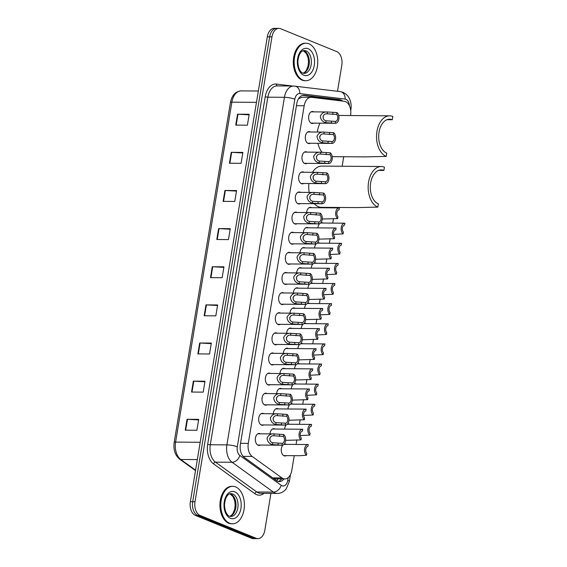 <?xml version="1.0" encoding="UTF-8"?>
<svg xmlns="http://www.w3.org/2000/svg" width="567" height="567" viewBox="0 0 567 567"><rect width="100%" height="100%" fill="white"/><g stroke="black" fill="none" stroke-linecap="round" stroke-linejoin="round"><path stroke-width="0.85" d="M263.705 424.938A5.996 3.778 -89.6 0 1 262.386 425.3A5.996 3.778 -89.6 0 1 261.472 425.115A5.996 3.778 -89.6 0 1 258.687 418.538A5.996 3.778 -89.6 0 1 262.471 413.308A5.996 3.778 -89.6 0 1 263.393 413.492A5.996 3.778 -89.6 0 1 263.783 413.69M267.036 404.817A5.996 3.778 -89.6 0 1 265.717 405.178A5.996 3.778 -89.6 0 1 264.803 404.994A5.996 3.778 -89.6 0 1 262.018 398.417A5.996 3.778 -89.6 0 1 265.803 393.186A5.996 3.778 -89.6 0 1 266.724 393.37A5.996 3.778 -89.6 0 1 267.114 393.569M270.367 384.695A5.996 3.778 -89.6 0 1 269.049 385.057A5.996 3.778 -89.6 0 1 268.127 384.873A5.996 3.778 -89.6 0 1 265.349 378.295A5.996 3.778 -89.6 0 1 269.134 373.065A5.996 3.778 -89.6 0 1 270.055 373.249A5.996 3.778 -89.6 0 1 270.445 373.447M273.698 364.574A5.996 3.778 -89.6 0 1 272.38 364.935A5.996 3.778 -89.6 0 1 271.458 364.751A5.996 3.778 -89.6 0 1 268.68 358.174A5.996 3.778 -89.6 0 1 272.465 352.943A5.996 3.778 -89.6 0 1 273.386 353.128A5.996 3.778 -89.6 0 1 273.776 353.326M277.029 344.452A5.996 3.778 -89.6 0 1 275.711 344.814A5.996 3.778 -89.6 0 1 274.789 344.63A5.996 3.778 -89.6 0 1 272.011 338.052A5.996 3.778 -89.6 0 1 275.796 332.822A5.996 3.778 -89.6 0 1 276.717 333.006A5.996 3.778 -89.6 0 1 277.107 333.205M280.36 324.331A5.996 3.778 -89.6 0 1 279.042 324.7A5.996 3.778 -89.6 0 1 278.121 324.508A5.996 3.778 -89.6 0 1 275.342 317.931A5.996 3.778 -89.6 0 1 279.127 312.7A5.996 3.778 -89.6 0 1 280.048 312.885A5.996 3.778 -89.6 0 1 280.438 313.083M283.691 304.21A5.996 3.778 -89.6 0 1 282.373 304.578A5.996 3.778 -89.6 0 1 281.452 304.387A5.996 3.778 -89.6 0 1 278.673 297.81A5.996 3.778 -89.6 0 1 282.458 292.579A5.996 3.778 -89.6 0 1 283.38 292.763A5.996 3.778 -89.6 0 1 283.769 292.962M287.022 284.088A5.996 3.778 -89.6 0 1 285.704 284.457A5.996 3.778 -89.6 0 1 284.783 284.265A5.996 3.778 -89.6 0 1 282.005 277.688A5.996 3.778 -89.6 0 1 285.789 272.458A5.996 3.778 -89.6 0 1 286.711 272.642A5.996 3.778 -89.6 0 1 287.1 272.84M290.354 263.967A5.996 3.778 -89.6 0 1 289.035 264.335A5.996 3.778 -89.6 0 1 288.114 264.144A5.996 3.778 -89.6 0 1 285.336 257.574A5.996 3.778 -89.6 0 1 289.12 252.336A5.996 3.778 -89.6 0 1 290.042 252.521A5.996 3.778 -89.6 0 1 290.432 252.719M293.685 243.845A5.996 3.778 -89.6 0 1 292.366 244.214A5.996 3.778 -89.6 0 1 291.445 244.023A5.996 3.778 -89.6 0 1 288.667 237.453A5.996 3.778 -89.6 0 1 292.452 232.215A5.996 3.778 -89.6 0 1 293.373 232.399A5.996 3.778 -89.6 0 1 293.763 232.598M297.016 223.724A5.996 3.778 -89.6 0 1 295.698 224.093A5.996 3.778 -89.6 0 1 294.776 223.901A5.996 3.778 -89.6 0 1 291.998 217.331A5.996 3.778 -89.6 0 1 295.783 212.093A5.996 3.778 -89.6 0 1 296.704 212.278A5.996 3.778 -89.6 0 1 297.094 212.476M300.347 203.603A5.996 3.778 -89.6 0 1 299.029 203.971A5.996 3.778 -89.6 0 1 298.107 203.78A5.996 3.778 -89.6 0 1 295.329 197.21A5.996 3.778 -89.6 0 1 299.114 191.972A5.996 3.778 -89.6 0 1 300.035 192.156A5.996 3.778 -89.6 0 1 300.425 192.355M303.678 183.481A5.996 3.778 -89.6 0 1 302.36 183.85A5.996 3.778 -89.6 0 1 301.438 183.658A5.996 3.778 -89.6 0 1 298.66 177.088A5.996 3.778 -89.6 0 1 302.445 171.851A5.996 3.778 -89.6 0 1 303.366 172.035A5.996 3.778 -89.6 0 1 303.756 172.233M307.009 163.36A5.996 3.778 -89.6 0 1 305.691 163.728A5.996 3.778 -89.6 0 1 304.77 163.537A5.996 3.778 -89.6 0 1 301.991 156.967A5.996 3.778 -89.6 0 1 305.776 151.729A5.996 3.778 -89.6 0 1 306.697 151.921A5.996 3.778 -89.6 0 1 307.087 152.112M310.34 143.238A5.996 3.778 -89.6 0 1 309.022 143.607A5.996 3.778 -89.6 0 1 308.101 143.416A5.996 3.778 -89.6 0 1 305.322 136.845A5.996 3.778 -89.6 0 1 309.107 131.608A5.996 3.778 -89.6 0 1 310.029 131.799A5.996 3.778 -89.6 0 1 310.418 131.991M313.671 123.117A5.996 3.778 -89.6 0 1 312.353 123.486A5.996 3.778 -89.6 0 1 311.432 123.294A5.996 3.778 -89.6 0 1 308.654 116.724A5.996 3.778 -89.6 0 1 312.438 111.486A5.996 3.778 -89.6 0 1 313.36 111.678A5.996 3.778 -89.6 0 1 313.749 111.869M260.373 445.06A5.996 3.778 -89.6 0 1 259.055 445.421A5.996 3.778 -89.6 0 1 258.141 445.237A5.996 3.778 -89.6 0 1 255.356 438.66A5.996 3.778 -89.6 0 1 259.14 433.429A5.996 3.778 -89.6 0 1 260.062 433.613A5.996 3.778 -89.6 0 1 260.451 433.812M273.315 413.761A5.996 3.778 -89.6 0 1 277.1 408.523A5.996 3.778 -89.6 0 1 278.021 408.715A5.996 3.778 -89.6 0 1 278.411 408.913M276.646 393.64A5.996 3.778 -89.6 0 1 280.431 388.402A5.996 3.778 -89.6 0 1 281.352 388.593A5.996 3.778 -89.6 0 1 281.742 388.792M279.978 373.518A5.996 3.778 -89.6 0 1 283.762 368.288A5.996 3.778 -89.6 0 1 284.684 368.472A5.996 3.778 -89.6 0 1 285.073 368.67M283.309 353.397A5.996 3.778 -89.6 0 1 287.093 348.166A5.996 3.778 -89.6 0 1 288.008 348.351A5.996 3.778 -89.6 0 1 288.405 348.549M286.64 333.276A5.996 3.778 -89.6 0 1 290.424 328.045A5.996 3.778 -89.6 0 1 291.339 328.229A5.996 3.778 -89.6 0 1 291.736 328.428M289.971 313.154A5.996 3.778 -89.6 0 1 293.756 307.924A5.996 3.778 -89.6 0 1 294.67 308.108A5.996 3.778 -89.6 0 1 295.067 308.306M293.302 293.033A5.996 3.778 -89.6 0 1 297.087 287.802A5.996 3.778 -89.6 0 1 298.001 287.986A5.996 3.778 -89.6 0 1 298.398 288.185M296.633 272.911A5.996 3.778 -89.6 0 1 300.418 267.681A5.996 3.778 -89.6 0 1 301.332 267.865A5.996 3.778 -89.6 0 1 301.729 268.063M299.964 252.79A5.996 3.778 -89.6 0 1 303.749 247.559A5.996 3.778 -89.6 0 1 304.663 247.744A5.996 3.778 -89.6 0 1 305.06 247.942M303.295 232.668A5.996 3.778 -89.6 0 1 307.08 227.438A5.996 3.778 -89.6 0 1 307.994 227.622A5.996 3.778 -89.6 0 1 308.391 227.821M306.627 212.547A5.996 3.778 -89.6 0 1 310.411 207.316A5.996 3.778 -89.6 0 1 311.326 207.501A5.996 3.778 -89.6 0 1 311.722 207.699M269.984 433.883A5.996 3.778 -89.6 0 1 273.769 428.645A5.996 3.778 -89.6 0 1 274.69 428.836A5.996 3.778 -89.6 0 1 275.08 429.035M301.261 328.499A5.996 3.778 -89.6 0 1 302.863 324.352M304.153 323.431A5.996 3.778 -89.6 0 1 305.046 323.261A5.996 3.778 -89.6 0 1 305.967 323.452A5.996 3.778 -89.6 0 1 306.357 323.651M304.592 308.377A5.996 3.778 -89.6 0 1 306.194 304.231M307.484 303.31A5.996 3.778 -89.6 0 1 308.377 303.139A5.996 3.778 -89.6 0 1 309.298 303.331A5.996 3.778 -89.6 0 1 309.688 303.529M287.944 408.977A5.996 3.778 -89.6 0 1 289.539 404.838M290.828 403.917A5.996 3.778 -89.6 0 1 291.729 403.747A5.996 3.778 -89.6 0 1 292.643 403.938A5.996 3.778 -89.6 0 1 293.033 404.136M307.924 288.256A5.996 3.778 -89.6 0 1 309.525 284.11M310.815 283.188A5.996 3.778 -89.6 0 1 311.708 283.018A5.996 3.778 -89.6 0 1 312.63 283.209A5.996 3.778 -89.6 0 1 313.019 283.408M284.613 429.099A5.996 3.778 -89.6 0 1 286.207 424.959M287.497 424.038A5.996 3.778 -89.6 0 1 288.397 423.868A5.996 3.778 -89.6 0 1 289.312 424.059A5.996 3.778 -89.6 0 1 289.702 424.251M297.93 348.62A5.996 3.778 -89.6 0 1 299.532 344.474M300.822 343.552A5.996 3.778 -89.6 0 1 301.715 343.382A5.996 3.778 -89.6 0 1 302.636 343.574A5.996 3.778 -89.6 0 1 303.026 343.772M291.275 388.863A5.996 3.778 -89.6 0 1 292.87 384.717M294.16 383.795A5.996 3.778 -89.6 0 1 295.053 383.625A5.996 3.778 -89.6 0 1 295.974 383.816A5.996 3.778 -89.6 0 1 296.364 384.015M294.599 368.741A5.996 3.778 -89.6 0 1 296.201 364.595M297.491 363.674A5.996 3.778 -89.6 0 1 298.384 363.504A5.996 3.778 -89.6 0 1 299.305 363.695A5.996 3.778 -89.6 0 1 299.695 363.894M311.255 268.134A5.996 3.778 -89.6 0 1 312.856 263.988M314.146 263.067A5.996 3.778 -89.6 0 1 315.039 262.904A5.996 3.778 -89.6 0 1 315.961 263.088A5.996 3.778 -89.6 0 1 316.351 263.286M314.586 248.013A5.996 3.778 -89.6 0 1 316.188 243.867M317.477 242.945A5.996 3.778 -89.6 0 1 318.37 242.782A5.996 3.778 -89.6 0 1 319.292 242.967A5.996 3.778 -89.6 0 1 319.682 243.165M317.917 227.891A5.996 3.778 -89.6 0 1 319.519 223.745M320.809 222.824A5.996 3.778 -89.6 0 1 321.702 222.661A5.996 3.778 -89.6 0 1 322.623 222.845A5.996 3.778 -89.6 0 1 323.013 223.044M286.292 455.62A5.996 3.778 -89.6 0 1 284.974 455.988A5.996 3.778 -89.6 0 1 284.06 455.797A5.996 3.778 -89.6 0 1 281.303 451.063A5.996 3.778 -89.6 0 1 282.876 445.074M284.166 444.152A5.996 3.778 -89.6 0 1 285.066 443.989A5.996 3.778 -89.6 0 1 285.981 444.181A5.996 3.778 -89.6 0 1 286.37 444.372M273.429 478.413L275.675 478.888L284.854 478.952A11.248 7.08 90.4 0 0 291.778 470.497L294.23 455.684M350.541 115.54L350.583 115.299A11.248 7.08 90.4 0 0 344.325 101.295L311.616 97.326A11.248 7.08 90.4 0 0 311.106 97.297A11.248 7.08 90.4 0 0 304.181 105.753L248.282 443.401A11.248 7.08 90.4 0 0 252.166 456.435L281.969 477.953A11.248 7.08 90.4 0 0 283.131 478.605A11.248 7.08 90.4 0 0 284.854 478.952M302.147 97.262L298.575 98.722A11.248 8.718 96.9 0 0 298.568 98.658M296.094 444.443L296.846 439.886M299.426 424.322L300.177 419.764M302.757 404.207L303.508 399.643M306.088 384.086L306.839 379.521M309.419 363.964L310.17 359.4M312.75 343.843L313.501 339.279M316.081 323.722L316.833 319.157M319.412 303.6L320.164 299.036M322.743 283.479L323.495 278.914M326.075 263.357L326.826 258.793M329.406 243.236L330.157 238.672M332.737 223.114L333.488 218.557M335.26 207.869L335.331 207.437M342.149 166.244L343.722 156.733M342.56 101.082A11.248 7.08 90.4 0 0 339.534 99.579L304.195 95.291A11.248 7.08 90.4 0 0 303.692 95.256A11.248 7.08 90.4 0 0 296.761 103.718L240.373 444.322A11.248 7.08 90.4 0 0 244.257 457.356L276.455 480.603A11.248 7.08 90.4 0 0 277.617 481.248A11.248 7.08 90.4 0 0 279.34 481.603A11.248 7.08 90.4 0 0 283.947 478.945M281.622 478.931A11.248 7.08 -89.6 0 1 278.17 481.44M270.927 493.389L264.832 530.195A11.248 7.08 -89.6 0 1 257.907 538.65A11.248 7.08 -89.6 0 1 256.185 538.296L200.059 515.417A11.248 7.08 -89.6 0 1 195.013 501.731L271.976 36.841A11.248 7.08 -89.6 0 1 278.907 28.385A11.248 7.08 -89.6 0 1 280.63 28.733L336.755 51.611A11.248 7.08 -89.6 0 1 341.795 65.297L337.5 91.273M257.907 538.65L253.243 538.615A11.248 7.08 -89.6 0 1 251.521 538.267L195.395 515.389L197.727 515.403A11.248 7.08 -89.6 0 1 192.688 501.717L269.644 36.827A11.248 7.08 -89.6 0 1 276.576 28.364A11.248 7.08 -89.6 0 0 269.644 36.827L192.688 501.717A11.248 7.08 -89.6 0 0 197.727 515.403L253.853 538.281L197.727 515.403L200.059 515.417M255.575 538.636A11.248 7.08 -89.6 0 1 253.853 538.281A11.248 7.08 -89.6 0 0 255.575 538.636M302.658 95.369L337.202 99.558A11.248 7.08 -89.6 0 1 339.874 100.756M195.395 515.389A11.248 7.08 -89.6 0 1 190.356 501.703L267.319 36.805A11.248 7.08 -89.6 0 1 274.244 28.35L278.907 28.385M224.922 190.469L236.574 190.555L234.773 201.448L223.114 201.363L224.922 190.469A2.998 0.567 -170.6 0 1 225.354 190.484L223.554 201.363M231.237 152.332L242.889 152.417L241.088 163.31L229.429 163.225L231.237 152.332A2.998 0.567 -170.6 0 1 231.669 152.346L229.862 163.232M237.545 114.194L249.204 114.279L247.396 125.179L235.744 125.094L237.545 114.194A2.998 0.567 -170.6 0 1 237.977 114.208L236.177 125.094M205.984 304.876L217.636 304.961L215.829 315.854L204.177 315.769L205.984 304.876A2.998 0.567 -170.6 0 1 206.416 304.89L204.609 315.776M199.669 343.014L211.321 343.092L209.521 353.992L197.862 353.907L199.669 343.014A2.998 0.567 -170.6 0 1 200.101 343.028L198.301 353.907M193.354 381.144L205.006 381.23L203.206 392.13L191.554 392.045L193.354 381.144A2.998 0.567 -170.6 0 1 193.786 381.159L191.986 392.045M187.039 419.282L198.698 419.367L196.891 430.261L185.239 430.176L187.039 419.282A2.998 0.567 -170.6 0 1 187.471 419.297L185.671 430.183M218.607 228.6L230.266 228.685L228.458 239.586L216.807 239.501L218.607 228.6A2.998 0.567 -170.6 0 1 219.039 228.614L217.239 239.501M212.292 266.738L223.951 266.823L222.144 277.717L210.492 277.632L212.292 266.738A2.998 0.567 -170.6 0 1 212.724 266.752L210.924 277.639M223.859 267.376L212.724 266.752M230.174 229.238L219.039 228.614M198.606 419.92L187.471 419.297M204.921 381.782L193.786 381.159M211.229 343.645L200.101 343.028M217.544 305.514L206.416 304.89M249.111 114.832L237.977 114.208M242.796 152.97L231.669 152.346M236.482 191.1L225.354 190.484M235.61 486.911A18.746 11.801 -89.6 0 1 244.292 507.458A18.746 11.801 -89.6 0 1 232.463 523.823A18.746 11.801 -89.6 0 1 229.6 523.235A18.746 11.801 -89.6 0 1 220.91 502.688A18.746 11.801 -89.6 0 1 232.739 486.33A18.746 11.801 -89.6 0 1 235.61 486.911M232.463 523.823L231.591 523.816A18.746 11.801 -89.6 0 1 228.721 523.228A18.746 11.801 -89.6 0 1 220.039 502.681A18.746 11.801 -89.6 0 1 231.868 486.323L232.739 486.33M314.253 203.702A20.618 12.977 -89.6 0 0 318.378 206.693A20.618 12.977 -89.6 0 0 321.539 207.338L356.841 207.593L377.82 207.125L378.359 203.858A17.244 10.851 -89.6 0 1 370.371 184.955A17.244 10.851 -89.6 0 1 381.251 169.902A17.244 10.851 -89.6 0 1 383.887 170.44L384.433 167.173A20.618 12.977 -89.6 0 0 381.272 166.528L321.836 166.096A20.618 12.977 -89.6 0 0 312.474 172.297M378.6 170.405L383.887 170.44M377.82 207.125A20.618 12.977 -89.6 0 1 368.267 184.523A20.618 12.977 -89.6 0 1 381.272 166.528M309.192 192.419A20.618 12.977 -89.6 0 1 308.88 183.524M332.205 156.655L365.24 156.889L386.212 156.421L386.751 153.154A17.244 10.851 -89.6 0 1 378.763 134.251A17.244 10.851 -89.6 0 1 389.642 119.205A17.244 10.851 -89.6 0 1 392.286 119.743L392.825 116.469A20.618 12.977 -89.6 0 0 389.671 115.831L338.683 115.455M386.999 119.701L392.286 119.743M386.212 156.421A20.618 12.977 -89.6 0 1 376.658 133.826A20.618 12.977 -89.6 0 1 389.671 115.831M322.07 152.332A20.618 12.977 -89.6 0 1 317.91 143.295M317.364 132.04A20.618 12.977 -89.6 0 1 319.986 123.167M308.965 43.815A18.746 11.801 -89.6 0 1 317.648 64.362A18.746 11.801 -89.6 0 1 305.819 80.72A18.746 11.801 -89.6 0 1 302.948 80.131A18.746 11.801 -89.6 0 1 294.266 59.585A18.746 11.801 -89.6 0 1 306.095 43.227A18.746 11.801 -89.6 0 1 308.965 43.815M305.819 80.72L304.947 80.712A18.746 11.801 -89.6 0 1 302.076 80.124A18.746 11.801 -89.6 0 1 293.394 59.578A18.746 11.801 -89.6 0 1 305.223 43.22L306.095 43.227M283.663 455.606L299.645 455.719L306.471 455.216A5.62 3.537 90.4 0 1 304.592 448.887A5.62 3.537 90.4 0 1 308.079 444.535L283.975 444.358M306.471 455.216L306.775 453.345A3.749 2.36 90.4 0 1 305.755 449.227A3.749 2.36 90.4 0 1 307.924 446.413L308.235 444.542A5.62 3.537 90.4 0 0 308.079 444.535M300.248 435.576L309.802 435.095A5.62 3.537 90.4 0 1 307.924 428.765A5.62 3.537 90.4 0 1 311.411 424.414L287.306 424.236M309.802 435.095L310.106 433.223A3.749 2.36 90.4 0 1 309.086 429.106A3.749 2.36 90.4 0 1 311.255 426.292L311.567 424.421A5.62 3.537 90.4 0 0 311.411 424.414M303.579 415.455L313.133 414.973A5.62 3.537 90.4 0 1 311.255 408.644A5.62 3.537 90.4 0 1 314.742 404.292L290.637 404.115M313.133 414.973L313.438 413.102A3.749 2.36 90.4 0 1 312.417 408.984A3.749 2.36 90.4 0 1 314.586 406.17L314.898 404.299A5.62 3.537 90.4 0 0 314.742 404.292M306.91 395.334L316.464 394.852A5.62 3.537 90.4 0 1 314.586 388.523A5.62 3.537 90.4 0 1 318.073 384.171L293.968 383.994M316.464 394.852L316.769 392.981A3.749 2.36 90.4 0 1 315.748 388.863A3.749 2.36 90.4 0 1 317.917 386.049L318.229 384.178A5.62 3.537 90.4 0 0 318.073 384.171M310.241 375.212L319.795 374.73A5.62 3.537 90.4 0 1 317.917 368.401A5.62 3.537 90.4 0 1 321.404 364.049L297.299 363.872M319.795 374.73L320.1 372.859A3.749 2.36 90.4 0 1 319.079 368.741A3.749 2.36 90.4 0 1 321.248 365.928L321.56 364.057A5.62 3.537 90.4 0 0 321.404 364.049M313.572 355.091L323.126 354.609A5.62 3.537 90.4 0 1 321.248 348.28A5.62 3.537 90.4 0 1 324.735 343.928L300.63 343.751M323.126 354.609L323.431 352.738A3.749 2.36 90.4 0 1 322.41 348.62A3.749 2.36 90.4 0 1 324.579 345.806L324.891 343.935A5.62 3.537 90.4 0 0 324.735 343.928M316.903 334.977L326.457 334.487A5.62 3.537 90.4 0 1 324.579 328.158A5.62 3.537 90.4 0 1 328.066 323.807L303.962 323.629M326.457 334.487L326.762 332.616A3.749 2.36 90.4 0 1 325.742 328.499A3.749 2.36 90.4 0 1 327.91 325.685L328.222 323.814A5.62 3.537 90.4 0 0 328.066 323.807M320.235 314.855L329.788 314.366A5.62 3.537 90.4 0 1 327.91 308.037A5.62 3.537 90.4 0 1 331.397 303.685L307.293 303.508M329.788 314.366L330.093 312.495A3.749 2.36 90.4 0 1 329.073 308.377A3.749 2.36 90.4 0 1 331.241 305.563L331.553 303.692A5.62 3.537 90.4 0 0 331.397 303.685M323.566 294.734L333.12 294.245A5.62 3.537 90.4 0 1 331.241 287.916A5.62 3.537 90.4 0 1 334.728 283.564L310.624 283.387M333.12 294.245L333.424 292.374A3.749 2.36 90.4 0 1 332.404 288.256A3.749 2.36 90.4 0 1 334.573 285.442L334.884 283.571A5.62 3.537 90.4 0 0 334.728 283.564M326.897 274.612L336.451 274.123A5.62 3.537 90.4 0 1 334.573 267.794A5.62 3.537 90.4 0 1 338.06 263.442L313.955 263.265M336.451 274.123L336.755 272.252A3.749 2.36 90.4 0 1 335.735 268.134A3.749 2.36 90.4 0 1 337.904 265.321L338.215 263.449A5.62 3.537 90.4 0 0 338.06 263.442M330.228 254.491L339.782 254.002A5.62 3.537 90.4 0 1 337.904 247.673A5.62 3.537 90.4 0 1 341.391 243.321L317.286 243.144M339.782 254.002L340.087 252.131A3.749 2.36 90.4 0 1 339.066 248.013A3.749 2.36 90.4 0 1 341.235 245.199L341.547 243.328A5.62 3.537 90.4 0 0 341.391 243.321M333.559 234.369L343.113 233.88A5.62 3.537 90.4 0 1 341.235 227.551A5.62 3.537 90.4 0 1 344.722 223.2L320.617 223.022M343.113 233.88L343.418 232.009A3.749 2.36 90.4 0 1 342.397 227.891A3.749 2.36 90.4 0 1 344.566 225.078L344.878 223.207A5.62 3.537 90.4 0 0 344.722 223.2M300.999 439.914A5.62 3.537 90.4 0 1 299.128 433.585A5.62 3.537 90.4 0 1 302.608 429.233A5.62 3.537 90.4 0 1 302.771 429.24L302.459 431.111A3.749 2.36 90.4 0 0 300.29 433.925A3.749 2.36 90.4 0 0 301.311 438.043L300.999 439.914L285.619 440.353M304.33 419.793A5.62 3.537 90.4 0 1 302.459 413.463A5.62 3.537 90.4 0 1 305.939 409.112A5.62 3.537 90.4 0 1 306.102 409.119L305.79 410.99A3.749 2.36 90.4 0 0 303.621 413.804A3.749 2.36 90.4 0 0 304.642 417.922L304.33 419.793L288.95 420.239M307.661 399.671A5.62 3.537 90.4 0 1 305.79 393.342A5.62 3.537 90.4 0 1 309.27 388.99A5.62 3.537 90.4 0 1 309.433 388.997L309.121 390.869A3.749 2.36 90.4 0 0 306.953 393.682A3.749 2.36 90.4 0 0 307.973 397.8L307.661 399.671L292.281 400.118M310.992 379.55A5.62 3.537 90.4 0 1 309.121 373.221A5.62 3.537 90.4 0 1 312.601 368.869A5.62 3.537 90.4 0 1 312.764 368.876L312.452 370.747A3.749 2.36 90.4 0 0 310.284 373.561A3.749 2.36 90.4 0 0 311.304 377.679L310.992 379.55L295.613 379.996M314.324 359.428A5.62 3.537 90.4 0 1 312.452 353.099A5.62 3.537 90.4 0 1 315.932 348.748A5.62 3.537 90.4 0 1 316.095 348.755L315.784 350.626A3.749 2.36 90.4 0 0 313.615 353.439A3.749 2.36 90.4 0 0 314.635 357.557L314.324 359.428L298.944 359.875M317.655 339.307A5.62 3.537 90.4 0 1 315.784 332.978A5.62 3.537 90.4 0 1 319.264 328.626A5.62 3.537 90.4 0 1 319.427 328.633L319.115 330.504A3.749 2.36 90.4 0 0 316.946 333.318A3.749 2.36 90.4 0 0 317.967 337.436L317.655 339.307L302.275 339.753M320.986 319.186A5.62 3.537 90.4 0 1 319.115 312.856A5.62 3.537 90.4 0 1 322.595 308.505A5.62 3.537 90.4 0 1 322.758 308.512L322.446 310.383A3.749 2.36 90.4 0 0 320.277 313.197A3.749 2.36 90.4 0 0 321.298 317.314L320.986 319.186L305.606 319.632M324.317 299.064A5.62 3.537 90.4 0 1 322.446 292.735A5.62 3.537 90.4 0 1 325.926 288.383A5.62 3.537 90.4 0 1 326.089 288.39L325.777 290.261A3.749 2.36 90.4 0 0 323.608 293.075A3.749 2.36 90.4 0 0 324.629 297.193L324.317 299.064L308.937 299.511M327.648 278.943A5.62 3.537 90.4 0 1 325.777 272.614A5.62 3.537 90.4 0 1 329.257 268.262A5.62 3.537 90.4 0 1 329.42 268.269L329.108 270.14A3.749 2.36 90.4 0 0 326.939 272.954A3.749 2.36 90.4 0 0 327.96 277.072L327.648 278.943L312.268 279.389M330.979 258.828A5.62 3.537 90.4 0 1 329.108 252.492A5.62 3.537 90.4 0 1 332.588 248.14A5.62 3.537 90.4 0 1 332.751 248.148L332.439 250.026A3.749 2.36 90.4 0 0 330.27 252.839A3.749 2.36 90.4 0 0 331.291 256.95L330.979 258.828L315.599 259.268M334.31 238.707A5.62 3.537 90.4 0 1 332.439 232.371A5.62 3.537 90.4 0 1 335.919 228.019A5.62 3.537 90.4 0 1 336.082 228.026L335.77 229.904A3.749 2.36 90.4 0 0 333.602 232.718A3.749 2.36 90.4 0 0 334.622 236.829L334.31 238.707L318.93 239.146M337.641 218.586A5.62 3.537 90.4 0 1 335.77 212.249A5.62 3.537 90.4 0 1 339.25 207.898A5.62 3.537 90.4 0 1 339.413 207.905L339.101 209.783A3.749 2.36 90.4 0 0 336.933 212.597A3.749 2.36 90.4 0 0 337.953 216.707L337.641 218.586L322.262 219.025M272.77 442.749L282.231 443.337A3.749 2.36 90.4 0 0 284.4 440.524A3.749 2.36 90.4 0 0 283.372 436.406L283.684 434.535L274.237 433.918C270.891 433.578 268.489 434.974 267.043 438.114C267.397 441.58 269.205 443.748 272.465 444.613L272.77 442.749C268.177 441.778 269.29 435.066 273.925 435.789L274.237 433.918L257.829 433.79M283.372 436.406L274.152 435.782M283.684 434.535A5.62 3.537 90.4 0 1 285.562 440.864A5.62 3.537 90.4 0 1 282.075 445.215A5.62 3.537 90.4 0 1 281.919 445.208L272.465 444.613M281.919 445.208L282.231 443.337M269.864 440.198A3.749 2.36 90.4 0 0 269.757 438.135M276.101 422.628L285.562 423.216A3.749 2.36 90.4 0 0 287.731 420.402A3.749 2.36 90.4 0 0 286.704 416.284L287.015 414.413L277.568 413.797C274.222 413.456 271.82 414.853 270.374 417.992C270.728 421.458 272.536 423.627 275.796 424.492L276.101 422.628C271.508 421.657 272.621 414.945 277.256 415.668L277.568 413.797L261.16 413.669M286.704 416.284L277.483 415.661M287.015 414.413A5.62 3.537 90.4 0 1 288.887 420.742A5.62 3.537 90.4 0 1 285.407 425.094A5.62 3.537 90.4 0 1 285.251 425.087L275.796 424.492M285.251 425.087L285.562 423.216M273.195 420.076A3.749 2.36 90.4 0 0 273.088 418.014M279.432 402.506L288.894 403.094A3.749 2.36 90.4 0 0 291.062 400.281A3.749 2.36 90.4 0 0 290.035 396.163L290.347 394.292L280.899 393.675C277.554 393.335 275.151 394.731 273.705 397.871C274.059 401.337 275.867 403.506 279.127 404.37L279.432 402.506C274.839 401.535 275.952 394.823 280.587 395.546L280.899 393.675L264.491 393.548M290.035 396.163L280.814 395.539M290.347 394.292A5.62 3.537 90.4 0 1 292.218 400.621A5.62 3.537 90.4 0 1 288.738 404.973A5.62 3.537 90.4 0 1 288.582 404.966L279.127 404.37M288.582 404.966L288.894 403.094M276.526 399.955A3.749 2.36 90.4 0 0 276.42 397.892M282.763 382.385L292.225 382.973A3.749 2.36 90.4 0 0 294.393 380.159A3.749 2.36 90.4 0 0 293.366 376.041L293.678 374.17L284.23 373.554C280.885 373.214 278.482 374.61 277.036 377.75C277.391 381.215 279.198 383.384 282.458 384.249L282.763 382.385C278.17 381.414 279.283 374.702 283.918 375.425L284.23 373.554L267.822 373.426M293.366 376.041L284.145 375.418M293.678 374.17A5.62 3.537 90.4 0 1 295.549 380.5A5.62 3.537 90.4 0 1 292.069 384.851A5.62 3.537 90.4 0 1 291.913 384.844L282.458 384.249M291.913 384.844L292.225 382.973M279.857 379.833A3.749 2.36 90.4 0 0 279.751 377.771M286.094 362.263L295.549 362.852A3.749 2.36 90.4 0 0 297.725 360.038A3.749 2.36 90.4 0 0 296.697 355.92L297.009 354.049L287.561 353.432C284.216 353.092 281.813 354.488 280.367 357.628C280.722 361.094 282.529 363.263 285.789 364.127L286.094 362.263C281.501 361.292 282.614 354.581 287.249 355.303L287.561 353.432L271.154 353.305M296.697 355.92L287.476 355.303M297.009 354.049A5.62 3.537 90.4 0 1 298.88 360.378A5.62 3.537 90.4 0 1 295.4 364.73A5.62 3.537 90.4 0 1 295.244 364.723L285.789 364.127M295.244 364.723L295.549 362.852M283.188 359.712A3.749 2.36 90.4 0 0 283.082 357.649M289.425 342.142L298.88 342.73A3.749 2.36 90.4 0 0 301.056 339.916A3.749 2.36 90.4 0 0 300.028 335.799L300.34 333.928L290.892 333.311C287.547 332.971 285.144 334.367 283.698 337.507C284.053 340.973 285.86 343.141 289.12 344.013L289.425 342.142C284.832 341.171 285.945 334.466 290.58 335.182L290.892 333.311L274.485 333.183M300.028 335.799L290.807 335.182M300.34 333.928A5.62 3.537 90.4 0 1 302.211 340.257A5.62 3.537 90.4 0 1 298.731 344.608A5.62 3.537 90.4 0 1 298.575 344.601L289.12 344.013M298.575 344.601L298.88 342.73M286.519 339.59A3.749 2.36 90.4 0 0 286.413 337.528M292.756 322.021L302.211 322.609A3.749 2.36 90.4 0 0 304.387 319.795A3.749 2.36 90.4 0 0 303.359 315.677L303.671 313.806L294.223 313.19C290.878 312.849 288.475 314.246 287.03 317.385C287.384 320.851 289.191 323.02 292.452 323.892L292.756 322.021C288.164 321.05 289.276 314.345 293.912 315.061L294.223 313.19L277.816 313.062M303.359 315.677L294.138 315.061M303.671 313.806A5.62 3.537 90.4 0 1 305.542 320.135A5.62 3.537 90.4 0 1 302.062 324.487A5.62 3.537 90.4 0 1 301.906 324.48L292.452 323.892M301.906 324.48L302.211 322.609M289.85 319.469A3.749 2.36 90.4 0 0 289.744 317.407M296.087 301.899L305.542 302.487A3.749 2.36 90.4 0 0 307.718 299.674A3.749 2.36 90.4 0 0 306.69 295.556L307.002 293.685L297.555 293.068C294.202 292.728 291.807 294.124 290.361 297.264C290.715 300.73 292.522 302.898 295.783 303.77L296.087 301.899C291.495 300.928 292.607 294.223 297.243 294.939L297.555 293.068L281.147 292.941M306.69 295.556L297.469 294.939M307.002 293.685A5.62 3.537 90.4 0 1 308.873 300.014A5.62 3.537 90.4 0 1 305.393 304.366A5.62 3.537 90.4 0 1 305.237 304.359L295.783 303.77M305.237 304.359L305.542 302.487M293.182 299.348A3.749 2.36 90.4 0 0 293.075 297.285M299.419 281.778L308.873 282.366A3.749 2.36 90.4 0 0 311.049 279.552A3.749 2.36 90.4 0 0 310.021 275.434L310.333 273.563L300.879 272.947C297.533 272.607 295.138 274.003 293.692 277.143C294.046 280.608 295.854 282.777 299.114 283.649L299.419 281.778C294.826 280.807 295.939 274.102 300.574 274.818L300.879 272.947L284.478 272.819M310.021 275.434L300.801 274.818M310.333 273.563A5.62 3.537 90.4 0 1 312.204 279.892A5.62 3.537 90.4 0 1 308.724 284.244A5.62 3.537 90.4 0 1 308.568 284.237L299.114 283.649M308.568 284.237L308.873 282.366M296.513 279.226A3.749 2.36 90.4 0 0 296.406 277.164M302.75 261.656L312.204 262.245A3.749 2.36 90.4 0 0 314.38 259.431A3.749 2.36 90.4 0 0 313.353 255.313L313.664 253.442L304.21 252.825C300.864 252.485 298.469 253.881 297.023 257.021C297.377 260.487 299.185 262.656 302.445 263.527L302.75 261.656C298.157 260.685 299.27 253.981 303.905 254.696L304.21 252.825L287.809 252.698M313.353 255.313L304.132 254.696M313.664 253.442A5.62 3.537 90.4 0 1 315.536 259.771A5.62 3.537 90.4 0 1 312.056 264.123A5.62 3.537 90.4 0 1 311.9 264.116L302.445 263.527M311.9 264.116L312.204 262.245M299.844 259.105A3.749 2.36 90.4 0 0 299.737 257.042M306.081 241.535L315.536 242.123A3.749 2.36 90.4 0 0 317.711 239.309A3.749 2.36 90.4 0 0 316.684 235.192L316.996 233.32L307.541 232.711C304.195 232.364 301.8 233.767 300.354 236.9C300.708 240.365 302.516 242.534 305.776 243.406L306.081 241.535C301.488 240.564 302.601 233.859 307.236 234.575L307.541 232.711L291.14 232.576M316.684 235.192L307.463 234.575M316.996 233.32A5.62 3.537 90.4 0 1 318.867 239.657A5.62 3.537 90.4 0 1 315.387 244.001A5.62 3.537 90.4 0 1 315.231 243.994L305.776 243.406M315.231 243.994L315.536 242.123M303.175 238.983A3.749 2.36 90.4 0 0 303.069 236.921M309.412 221.413L318.867 222.002A3.749 2.36 90.4 0 0 321.042 219.188A3.749 2.36 90.4 0 0 320.015 215.077L320.327 213.199L310.872 212.59C307.527 212.242 305.131 213.646 303.678 216.778C304.04 220.244 305.847 222.413 309.107 223.285L309.412 221.413C304.819 220.443 305.932 213.738 310.567 214.454L310.872 212.59L294.471 212.462M320.015 215.077L310.794 214.454M320.327 213.199A5.62 3.537 90.4 0 1 322.198 219.535A5.62 3.537 90.4 0 1 318.718 223.88A5.62 3.537 90.4 0 1 318.562 223.873L309.107 223.285M318.562 223.873L318.867 222.002M306.506 218.862A3.749 2.36 90.4 0 0 306.4 216.8M312.743 201.292L322.198 201.88A3.749 2.36 90.4 0 0 324.374 199.067A3.749 2.36 90.4 0 0 323.346 194.956L323.658 193.078L314.203 192.468C310.858 192.121 308.462 193.524 307.009 196.657C307.371 200.13 309.178 202.291 312.438 203.163L312.743 201.292C308.15 200.321 309.263 193.616 313.898 194.332L314.203 192.468L297.803 192.341M323.346 194.956L314.125 194.332M323.658 193.078A5.62 3.537 90.4 0 1 325.529 199.414A5.62 3.537 90.4 0 1 322.049 203.759A5.62 3.537 90.4 0 1 321.893 203.759L312.438 203.163M321.893 203.759L322.198 201.88M309.837 198.741A3.749 2.36 90.4 0 0 309.731 196.678M316.074 181.171L325.529 181.759A3.749 2.36 90.4 0 0 327.705 178.945A3.749 2.36 90.4 0 0 326.677 174.834L326.989 172.956L317.534 172.347C314.189 171.999 311.793 173.403 310.34 176.535C310.702 180.008 312.509 182.17 315.769 183.042L316.074 181.171C311.481 180.2 312.594 173.495 317.229 174.211L317.534 172.347L301.134 172.219M326.677 174.834L317.456 174.211M326.989 172.956A5.62 3.537 90.4 0 1 328.86 179.292A5.62 3.537 90.4 0 1 325.38 183.644A5.62 3.537 90.4 0 1 325.224 183.637L315.769 183.042M325.224 183.637L325.529 181.759M313.168 178.619A3.749 2.36 90.4 0 0 313.062 176.557M319.405 161.049L328.86 161.638A3.749 2.36 90.4 0 0 331.036 158.824A3.749 2.36 90.4 0 0 330.008 154.713L330.32 152.835L320.865 152.225C317.52 151.878 315.124 153.281 313.671 156.414C314.033 159.887 315.84 162.049 319.101 162.92L319.405 161.049C314.813 160.078 315.925 153.374 320.561 154.089L320.865 152.225L304.465 152.098M330.008 154.713L320.787 154.089M330.32 152.835A5.62 3.537 90.4 0 1 332.191 159.171A5.62 3.537 90.4 0 1 328.711 163.523A5.62 3.537 90.4 0 1 328.555 163.516L319.101 162.92M328.555 163.516L328.86 161.638M316.499 158.498A3.749 2.36 90.4 0 0 316.393 156.442M322.736 140.928L332.191 141.516A3.749 2.36 90.4 0 0 334.367 138.702A3.749 2.36 90.4 0 0 333.339 134.592L333.651 132.713L324.196 132.104C320.851 131.757 318.456 133.16 317.003 136.293C317.364 139.766 319.171 141.927 322.432 142.799L322.736 140.928C318.144 139.957 319.256 133.252 323.892 133.968L324.196 132.104L307.796 131.976M333.339 134.592L324.118 133.968M333.651 132.713A5.62 3.537 90.4 0 1 335.522 139.05A5.62 3.537 90.4 0 1 332.042 143.401A5.62 3.537 90.4 0 1 331.886 143.394L322.432 142.799M331.886 143.394L332.191 141.516M319.831 138.376A3.749 2.36 90.4 0 0 319.724 136.321M326.068 120.806L335.522 121.395A3.749 2.36 90.4 0 0 337.698 118.581A3.749 2.36 90.4 0 0 336.67 114.47L336.982 112.592L327.528 111.983C324.182 111.642 321.787 113.039 320.334 116.171C320.695 119.644 322.503 121.813 325.763 122.678L326.068 120.806C321.475 119.835 322.588 113.131 327.223 113.847L327.528 111.983L311.12 111.855M336.67 114.47L327.45 113.847M336.982 112.592A5.62 3.537 90.4 0 1 338.853 118.928A5.62 3.537 90.4 0 1 335.373 123.28A5.62 3.537 90.4 0 1 335.217 123.273L325.763 122.678M335.217 123.273L335.522 121.395M323.162 118.255A3.749 2.36 90.4 0 0 323.055 116.2M272.692 477.882L281.969 477.953M338.853 100.083A11.248 8.718 96.9 0 1 339.101 100.664M277.858 478.902A11.248 7.981 125.8 0 1 276.788 480.823M243.158 456.371L252.166 456.435M240.536 443.344L248.282 443.401M296.435 105.696L304.181 105.753M349.456 105.816A7.499 4.72 90.4 0 0 345.962 99.303A7.499 4.72 90.4 0 0 345.147 99.09L299.787 93.59A7.499 4.72 90.4 0 0 294.826 99.204L237.29 446.782A7.499 4.72 90.4 0 0 239.876 455.478L281.211 485.317A7.499 4.72 90.4 0 0 281.983 485.749A7.499 4.72 90.4 0 0 287.752 480.341L288.199 477.655M277.249 493.439A14.997 9.441 -89.6 0 1 274.96 492.971A14.997 9.441 -89.6 0 1 273.407 492.099L256.801 491.979A14.997 9.441 90.4 0 0 258.346 492.851A14.997 9.441 90.4 0 0 260.643 493.318L277.249 493.439C280.07 493.41 282.55 492.439 284.691 490.519L286.236 488.86L289.326 481.525A7.499 1.417 -170.6 0 0 287.752 480.341M350.725 110.622L350.895 109.608C351.54 105.533 350.966 101.72 349.18 98.169C348.925 97.737 347.649 94.59 342.964 92.322L340.228 91.606A7.499 5.812 96.9 0 1 345.147 99.09M264.052 493.34A16.868 10.617 -89.6 0 1 256.589 494.651A16.868 10.617 -89.6 0 1 254.852 493.68L213.511 463.841A16.868 10.617 -89.6 0 1 207.692 444.287L265.236 96.709A16.868 10.617 -89.6 0 1 276.384 84.072L292.452 86.021M195.013 501.731L190.356 501.703M256.185 538.296L251.521 538.267M271.976 36.841L267.319 36.805M281.211 485.317A7.499 5.323 125.8 0 1 273.407 492.099L232.073 462.261L215.46 462.14L256.801 491.979A1.871 1.332 -54.2 0 0 254.852 493.68M239.876 455.478A7.499 5.323 125.8 0 1 232.073 462.261A14.997 9.441 -89.6 0 1 226.899 444.882L210.293 444.762A14.997 9.441 90.4 0 0 215.46 462.14A1.871 1.332 -54.2 0 0 213.511 463.841M237.29 446.782A7.499 1.417 -170.6 0 0 226.899 444.882L284.436 97.304L267.83 97.184L210.293 444.762A1.871 0.354 9.4 0 1 207.692 444.287M294.826 99.204A7.499 1.417 -170.6 0 0 284.436 97.304A14.997 9.441 -89.6 0 1 293.678 86.028L277.065 85.908A14.997 9.441 90.4 0 0 267.83 97.184A1.871 0.354 9.4 0 1 265.236 96.709M276.384 84.072A1.871 1.453 -83.1 0 0 277.447 85.908M294.351 86.071A7.499 5.812 96.9 0 1 294.861 86.106A7.499 5.812 96.9 0 1 299.787 93.59M350.895 109.608A7.499 1.417 -170.6 0 0 350.484 109.027M303.182 95.284L304.195 95.291M337.202 99.558L339.534 99.579M200.194 442.274L175.593 442.097A3.749 0.709 -170.6 0 0 174.175 442.409L230.45 102.485A3.749 0.709 9.4 0 1 231.868 102.166L175.593 442.097A14.997 9.441 90.4 0 0 180.767 459.476A3.749 2.658 125.8 0 1 179.562 459.1C175.033 455.251 173.24 449.688 174.175 442.409M230.45 102.485C231.91 95.263 235.461 91.4 241.103 90.89A14.997 9.441 90.4 0 0 231.868 102.166L256.468 102.344M197.323 459.596L180.767 459.476L195.572 470.163M232.69 493.992A11.425 7.194 -89.6 0 1 237.984 506.515A11.425 7.194 -89.6 0 1 230.769 516.487L229.507 516.225C228.444 515.913 224.929 513.815 224.497 504.899C225.368 494.793 229.522 493.538 230.939 493.637A11.425 7.194 -89.6 0 1 232.69 493.992M234.795 491.823A13.679 8.604 -89.6 0 1 240.925 508.464A13.679 8.604 -89.6 0 1 230.408 518.323A13.679 8.604 -89.6 0 1 224.277 501.682A13.679 8.604 -89.6 0 1 234.795 491.823M230.004 493.765A11.425 7.194 -89.6 0 1 230.649 493.977A11.425 7.194 -89.6 0 1 235.992 505.622A11.425 7.194 -89.6 0 1 229.841 516.346M306.045 50.888A11.425 7.194 -89.6 0 1 311.34 63.412A11.425 7.194 -89.6 0 1 304.125 73.384L302.863 73.129C301.8 72.81 298.285 70.712 297.852 61.796C298.724 51.689 302.877 50.435 304.295 50.534A11.425 7.194 -89.6 0 1 306.045 50.888M308.15 48.727A13.679 8.604 -89.6 0 1 314.281 65.368A13.679 8.604 -89.6 0 1 303.763 75.22A13.679 8.604 -89.6 0 1 297.632 58.578A13.679 8.604 -89.6 0 1 308.15 48.727M303.359 50.661A11.425 7.194 -89.6 0 1 304.004 50.874A11.425 7.194 -89.6 0 1 309.348 62.519A11.425 7.194 -89.6 0 1 303.196 73.242M279.382 436.377L279.687 434.506M277.922 445.18L278.234 443.309M282.713 416.256L283.018 414.385M281.253 425.059L281.565 423.188M286.044 396.135L286.349 394.263M284.584 404.937L284.896 403.066M289.376 376.013L289.68 374.142M287.916 384.816L288.227 382.945M292.707 355.892L293.011 354.021M291.247 364.694L291.558 362.823M296.031 335.77L296.343 333.899M294.578 344.573L294.89 342.702M299.362 315.649L299.674 313.778M297.909 324.452L298.221 322.58M302.693 295.527L303.005 293.656M301.24 304.33L301.552 302.459M306.024 275.406L306.336 273.535M304.571 284.209L304.883 282.338M309.355 255.285L309.667 253.414M307.902 264.087L308.214 262.216M312.686 235.163L312.998 233.292M311.233 243.966L311.545 242.095M316.017 215.042L316.329 213.171M314.565 223.845L314.876 221.973M319.349 194.92L319.66 193.049M317.896 203.723L318.207 201.852M322.68 174.799L322.992 172.928M321.227 183.602L321.539 181.731M326.011 154.685L326.323 152.806M324.558 163.48L324.87 161.609M329.342 134.563L329.654 132.685M327.889 143.366L328.201 141.488M332.673 114.442L332.985 112.564M331.22 123.245L331.525 121.366M301.651 97.226L311.106 97.297M340.228 91.606L293.678 86.028M289.326 481.525L290.453 474.692M195.502 470.61L179.562 459.1M241.103 90.89L258.339 91.018M229.755 516.317L231.329 515.424L232.959 513.511L234.703 509.159L235.17 505.02L234.795 501.178L233.08 496.642L229.918 493.793M303.111 73.214L304.685 72.321L306.315 70.407L308.058 66.055L308.526 61.916L308.15 58.075L306.435 53.539L303.274 50.69M302.608 429.233L272.451 429.013M305.939 409.112L275.782 408.892M309.27 388.99L279.113 388.771M312.601 368.869L282.444 368.649M315.932 348.748L285.775 348.528M319.264 328.626L289.106 328.406M322.595 308.505L292.437 308.285M325.926 288.383L295.768 288.164M329.257 268.262L299.1 268.042M332.588 248.14L302.431 247.921M335.919 228.019L305.762 227.799M339.25 207.898L309.093 207.678M282.075 445.215L257.744 445.038M285.407 425.094L261.075 424.917M288.738 404.973L264.406 404.795M292.069 384.851L267.737 384.674M295.4 364.73L271.069 364.553M298.731 344.608L274.4 344.431M302.062 324.487L277.731 324.31M305.393 304.366L281.062 304.188M308.724 284.244L284.393 284.067M312.056 264.123L287.724 263.946M315.387 244.001L291.055 243.824M318.718 223.88L294.386 223.703M322.049 203.759L297.718 203.581M325.38 183.644L301.049 183.467M328.711 163.523L304.38 163.346M332.042 143.401L307.711 143.224M335.373 123.28L311.042 123.103"/></g></svg>
